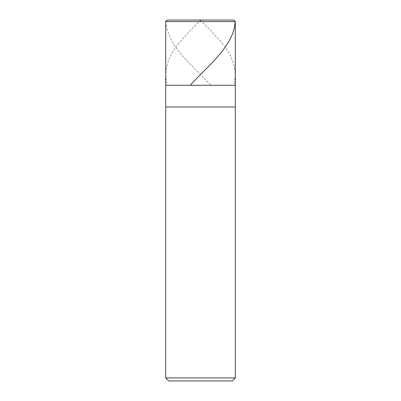 <?xml version="1.0" encoding="UTF-8"?>
<svg xmlns="http://www.w3.org/2000/svg" width="401" height="401" viewBox="0 0 401 401"><rect width="100%" height="100%" fill="white"/><g stroke="black" fill="none" stroke-linecap="round" stroke-linejoin="round"><path stroke-width="0.3" stroke-dasharray="2 1.5" d="M235.287 85.273L165.713 85.273L235.287 85.273M167.237 20.05L233.763 20.05L167.237 20.05M165.713 21.574L235.287 21.574L165.713 21.574M232.244 380.95L168.756 380.95L232.244 380.95M165.713 107.012L235.287 107.012L165.713 107.012M165.713 377.907L235.287 377.907L165.713 377.907M200.154 20.05L209.718 29.378L219.923 40.656C233.041 55.403 237.668 70.15 233.798 84.897M210.56 84.897C196.375 70.15 179.763 55.403 171.643 40.656L166.956 29.378L165.909 23.739C165.232 22.015 166.31 19.464 169.407 20.05L233.763 20.05L235.252 21.574M200.846 20.05L191.282 29.378L181.077 40.656C167.959 55.403 163.332 70.15 167.202 84.897"/><path stroke-width="0.6" d="M233.763 20.05L167.237 20.05L233.763 20.05L235.287 21.574L165.713 21.574L167.237 20.05L165.713 21.574L235.287 21.574L235.287 85.273L165.713 85.273L165.713 21.574L165.713 85.273L235.287 85.273L235.287 21.574L233.763 20.05M235.287 85.273L165.713 85.273L235.287 85.273L235.287 107.012L165.713 107.012L165.713 85.273L165.713 107.012L235.287 107.012L235.287 377.907L165.713 377.907L165.713 107.012L165.713 377.907L235.287 377.907L232.244 380.95L168.756 380.95L165.713 377.907L168.756 380.95L232.244 380.95L235.287 377.907L235.287 85.273M235.252 21.574L234.364 28.08L232.465 34.15L229.357 40.656L225.247 47.163L220.269 53.669L213.803 61.042L190.44 84.897"/></g></svg>
